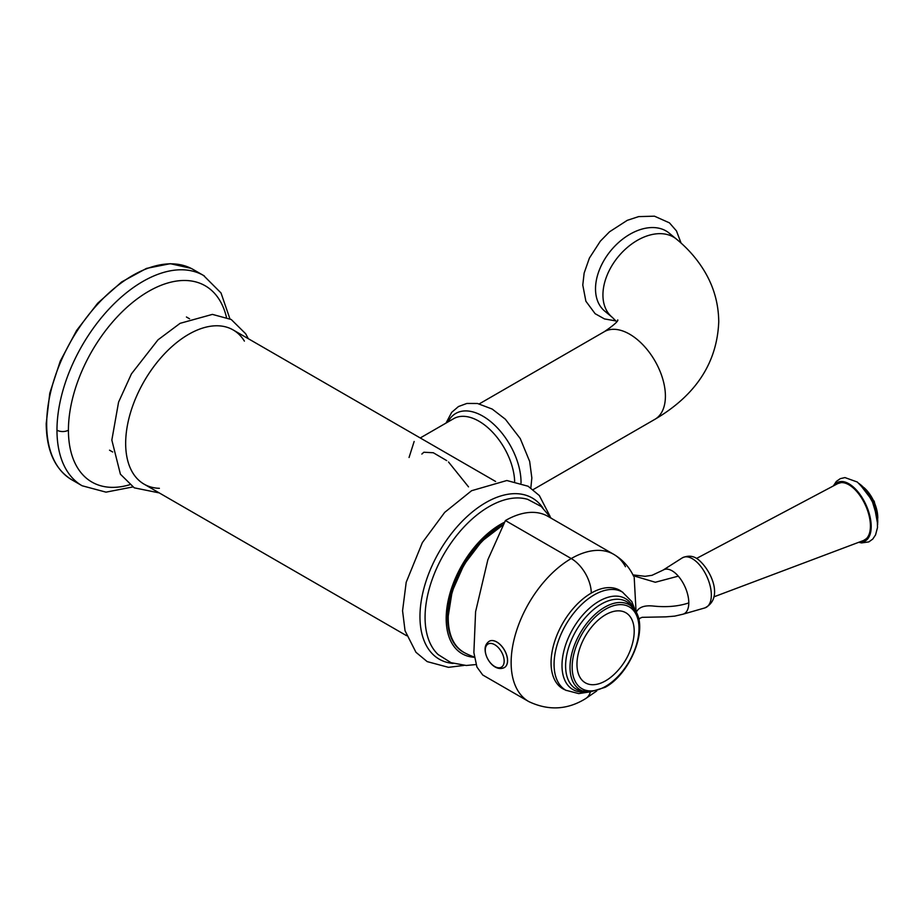 <?xml version="1.0" encoding="UTF-8"?>
<svg xmlns="http://www.w3.org/2000/svg" width="924" height="924" viewBox="0 0 924 924"><rect width="100%" height="100%" fill="white"/><g stroke="black" fill="none" stroke-linecap="round" stroke-linejoin="round"><path stroke-width="1.39" d="M495.611 481.473L233.137 329.937A89.039 51.409 120 0 0 164.53 353.8A89.039 51.409 120 0 0 125.664 443.404A89.039 51.409 120 0 0 144.098 484.164L406.572 635.689M450 633.344A74.463 42.989 -60 0 1 447.897 617.544A74.463 42.989 -60 0 1 500.554 526.345A74.463 42.989 -60 0 1 502.679 525.167M499.826 526.761A72.442 41.823 -60 0 1 501.986 525.606M447.978 619.149A72.442 41.823 -60 0 1 447.897 616.712M502.945 524.693A74.867 43.232 120 0 0 447.609 617.706A74.867 43.232 120 0 0 463.12 651.986A74.867 43.232 120 0 0 464.148 652.54M608.801 313.813A50.589 33.842 129.5 0 1 595.518 288.877A50.589 33.842 -50.5 0 1 623.111 238.785A50.589 33.842 -50.5 0 1 669.138 233.091L676.553 239.201A50.589 33.842 -50.5 0 0 630.514 244.895A50.589 33.842 -50.5 0 0 602.933 294.987A50.589 33.842 -50.5 0 0 612.185 317.267L604.781 311.157A50.589 33.842 -50.5 0 1 595.518 288.877A50.589 33.842 -50.5 0 1 625.918 236.763A50.589 33.842 -50.5 0 1 672.522 236.544M414.148 441.476L409.055 457.484M421.852 454.054L423.85 452.24L433.31 452.748L446.696 460.602M448.51 461.988L468.514 486.867M46.674 424.232A121.414 70.097 120 0 0 71.818 479.81A121.414 70.097 120 0 0 71.864 479.833C55.047 469.484 46.489 450.727 46.2 423.573A1.617 0.936 0 0 0 46.674 424.232A121.414 70.097 120 0 1 99.665 302.056A121.414 70.097 120 0 1 193.232 269.519L203.534 275.468A121.414 70.097 -60 0 1 204.343 275.941M619.138 590.182A56.861 32.825 120 0 0 618.237 589.512M562.473 688.322A56.861 32.825 -60 0 1 561.446 687.872M565.338 689.974A56.861 32.825 -60 0 1 562.843 688.761A56.861 32.825 -60 0 1 551.062 662.739A56.861 32.825 -60 0 1 591.279 593.092A56.861 32.825 -60 0 1 619.704 590.274A56.861 32.825 -60 0 1 621.991 591.834M636.07 611.896L634.211 577.546M591.279 593.092A28.332 16.355 -120 0 0 571.24 558.558L505.416 520.547L487.872 559.701L475.594 611.711L473.873 652.61L476.923 667.024L482.732 675.005L528.747 701.559A84.996 49.076 -60 0 1 515.707 633.448A84.996 49.076 -60 0 1 571.24 558.558A84.996 49.076 -60 0 1 613.732 554.342L613.732 554.342A84.996 49.076 -60 0 1 625.467 566.712M505.416 520.547A84.996 49.076 -60 0 1 547.92 516.343L613.732 554.342C622.626 559.644 629.267 566.966 633.668 576.322M638.854 619.796L639.801 618.341L642.076 617.324L665.742 616.862L674.716 616.123L683.009 614.194A24.255 12.197 -114.3 0 0 688.796 602.91A24.255 12.197 -114.3 0 0 678.297 576.149L655.312 582.259L633.379 575.733M605.578 680.826A40.471 23.366 -60 0 1 576.969 664.298A40.471 23.366 -60 0 1 605.578 614.737A40.471 23.366 -60 0 1 632.882 641.914A64.899 64.899 0 0 1 614.148 674.358A40.471 23.366 -60 0 1 605.578 680.826M834.199 485.493A32.375 16.274 -114.3 0 1 851.27 485.331A32.375 16.274 65.7 0 1 870.731 520.443A32.375 16.274 65.7 0 1 859.666 541.949M836.786 484.118A31.37 15.766 65.7 0 1 838.368 483.171A31.37 15.766 65.7 0 1 859.135 494.19A31.37 15.766 65.7 0 1 870.581 526.033A31.37 15.766 65.7 0 1 864.159 540.355A31.37 15.766 65.7 0 1 862.404 540.91M504.389 667.544A15.177 8.766 -120 0 0 504.423 667.532A15.177 8.766 -120 0 0 507.565 660.579A15.177 8.766 60 0 0 500.935 645.31A15.177 8.766 60 0 0 489.246 641.244L489.189 641.279A15.177 8.766 60 0 1 489.246 641.244M504.319 522.337A76.9 44.398 -60 0 0 500.554 524.358A76.9 44.398 120 0 0 447.874 602.021A76.9 44.398 120 0 0 474.474 657.287M476.079 664.552L466.227 665.476L451.039 662.681L438.103 654.539A90.413 52.194 -60 0 1 431.727 580.746A90.413 52.194 -60 0 1 489.004 506.652A90.413 52.194 -60 0 1 527.696 499.364L541.221 506.491L551.247 518.26M453.083 663.409A93.047 53.719 -60 0 1 422.176 595.795A93.047 53.719 -60 0 1 485.758 502.633A93.047 53.719 -60 0 1 542.873 507.9M502.39 525.664A74.856 43.22 120 0 0 448.221 618.041A74.856 43.22 120 0 0 464.599 652.794A74.89 74.89 0 0 0 474.439 657.091M159.39 488.311A89.039 51.409 120 0 1 125.664 443.404A89.039 51.409 -60 0 1 173.573 345.149A89.039 51.409 -60 0 1 244.386 341.106M479.337 403.846L604.342 331.67A50.589 29.21 60 0 1 643.323 345.229A50.589 29.21 60 0 1 665.407 396.142A50.589 29.21 60 0 1 654.931 419.3L533.148 489.604M447.978 421.945A54.054 31.208 60 0 1 490.863 421.771A54.054 31.208 60 0 1 521.032 482.328A54.054 31.208 60 0 1 521.021 482.998M420.235 437.964L453.626 418.688A50.589 29.21 60 0 1 491.88 431.473A50.589 29.21 60 0 1 514.656 481.312M226.438 317.198A113.329 65.431 120 0 0 139.074 297.516A113.329 65.431 120 0 0 68.422 430.18A113.329 65.431 120 0 0 129.718 484.73M68.422 430.18A8.097 4.678 180 0 1 56.976 430.18A121.414 70.097 -60 0 1 109.979 307.992A121.414 70.097 -60 0 1 203.534 275.468L221.009 292.954L229.903 318.78M132.813 486.948L106.006 492.146L82.109 485.758A121.414 70.097 -60 0 1 82.109 485.758A121.414 70.097 -60 0 1 56.976 430.18M46.2 423.55A1.617 0.936 0 0 0 46.2 423.573L49.781 393.162L60.233 361.215L76.669 330.376L97.713 303.199L121.645 281.947L146.5 268.399L170.282 263.687L191.06 268.341M590.378 692.099A28.332 16.355 60 0 1 585.412 698.752L596.696 690.99M636.059 612.762C638.357 607.264 644.224 605.035 653.672 606.086C666.805 607.414 678.516 606.352 688.796 602.91M678.297 576.149A24.255 12.197 -114.3 0 0 673.873 571.979A24.255 12.197 -114.3 0 0 663.12 570.096L651.998 575.317L645.067 576.31L632.963 574.901M682.201 557.923C688.23 555.128 693.693 555.763 698.602 559.828C711.607 570.778 723.746 598.694 704.769 607.946A27.512 13.825 -114.3 0 0 710.429 587.098A27.512 13.825 -114.3 0 0 694.398 560.059A27.512 13.825 -114.3 0 0 682.201 557.923L663.12 570.096M566.25 690.494A56.664 32.71 -60 0 1 565.811 690.251A56.664 32.71 -60 0 1 565.811 690.24A56.664 32.71 -60 0 1 554.065 664.31A56.664 32.71 -60 0 1 578.805 607.287A56.664 32.71 -60 0 1 622.464 592.099A56.664 32.71 -60 0 1 622.476 592.111A56.664 32.71 -60 0 1 622.903 592.365M585.065 691.857A52.518 30.319 -60 0 1 562 665.499A52.518 30.319 -60 0 1 591.961 606.121A52.518 30.319 -60 0 1 633.494 607.969M589.489 692.122L578.228 690.066A50.474 29.141 -60 0 1 565.604 665.915A50.474 29.141 -60 0 1 601.293 604.1A50.474 29.141 120 0 1 628.528 602.945L635.943 611.676A49.111 28.355 120 0 0 604.746 607.207A49.111 28.355 120 0 0 570.917 657.784A49.111 28.355 120 0 0 589.489 692.122L605.162 687.306C629.775 674.15 647.909 630.595 635.943 611.676M605.578 609.182A47.263 27.293 120 0 0 572.164 667.082A47.263 27.293 120 0 0 605.578 686.37A47.263 27.293 120 0 0 639.004 628.482A47.263 27.293 120 0 0 605.578 609.182M696.523 558.454L837.883 483.541A31.243 15.708 65.7 0 1 851.177 486.29A31.243 15.708 65.7 0 1 869.253 516.424A31.243 15.708 65.7 0 1 863.559 540.482L713.848 596.869M864.367 487.988A24.44 12.289 65.7 0 1 877.765 517.683M860.29 484.488A29.453 14.807 65.7 0 1 877.684 523.053M504.365 667.567A15.177 8.766 -120 0 0 507.507 660.614A15.177 8.766 -120 0 0 500.889 645.345A15.177 8.766 -120 0 0 489.189 641.279C486.313 643.358 484.95 646.119 485.1 649.549C485.192 659.216 494.987 672.106 504.365 667.567L504.423 667.532M485.273 650.161A13.352 7.715 -120 0 0 494.721 666.516A13.352 7.715 -120 0 0 504.169 661.064A13.352 7.715 -120 0 0 494.721 644.698A13.352 7.715 -120 0 0 485.273 650.161M464.01 665.419L448.475 667.336L427.177 661.607L415.95 652.275L405.047 630.745L402.564 610.776L406.202 582.27L422.372 542.584L444.698 512.381L471.587 490.713L506.837 480.515L528.135 486.243L539.362 495.576L550.069 516.354M464.599 652.794C453.719 646.65 448.175 634.961 447.967 617.706L452.159 591.441L464.079 564.541L481.831 541.256L502.621 525.259M248.29 338.692L245.692 333.783L231.231 319.496L212.405 314.391L180.122 323.319L157.992 339.847L131.451 373.85L118.572 402.148L111.839 440.09L120.409 474.197L134.269 487.837L159.251 492.908M186.429 316.99L189.57 318.803M109.529 450.184L112.67 451.998M616.724 321.783L612.185 317.267M676.553 239.201C687.652 248.279 696.846 258.743 704.111 270.617C713.686 286.359 718.56 303.418 718.745 321.783C717.093 362.762 695.83 395.264 654.931 419.3M617.809 320.085C616.839 319.577 622.164 319.554 604.342 331.67M681.08 243.093L676.472 230.919L669.461 222.869L654.458 216.181L638.646 216.609L627.257 220.339L609.528 231.797L600.334 241.176L589.385 258.108L584.141 273.1L582.778 285.042L585.885 301.224L595.125 313.686L604.481 318.93L616.031 320.951M530.838 487.93L531.843 477.927L529.66 461.411L520.258 438.577L505.347 419.219L492.203 409.066L477.465 403.476L466.839 403.453L458.477 406.537L451.686 412.347L446.026 423.077M71.818 479.81L82.12 485.758M528.747 701.559C548.348 710.845 567.244 709.909 585.412 698.752M683.009 614.194L704.769 607.946M560.556 687.213L565.811 690.24L578.724 693.601L588.415 692.122M617.22 589.073L622.464 592.099L631.82 601.582L635.4 610.741M837.883 483.541L841.752 482.443M866.943 538.299L863.559 540.482M877.696 524.347L873.677 502.344L859.332 483.622M858.743 542.296L861.561 542.919L868.826 541.903L872.73 539.108L875.559 534.904L877.511 527.489L877.222 517.671L872.522 502.067L866.874 492.122L857.345 482.039L844.94 477.581L840.274 478.667L836.359 481.416L833.321 485.955M877.8 518.075L874.266 501.397L864.102 487.699"/></g></svg>

